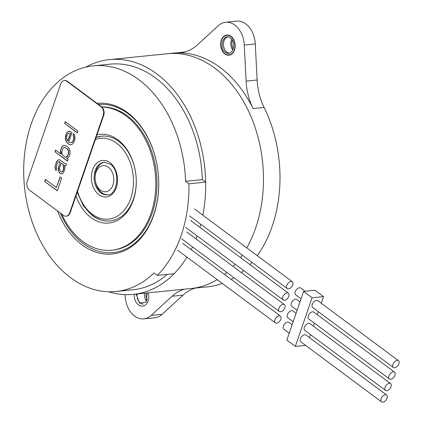<?xml version="1.0" encoding="UTF-8"?>
<svg xmlns="http://www.w3.org/2000/svg" width="423" height="423" viewBox="0 0 423 423"><rect width="100%" height="100%" fill="white"/><g stroke="black" fill="none" stroke-linecap="round" stroke-linejoin="round"><path stroke-width="0.63" d="M85.827 67.104A117.98 83.86 84.2 0 1 109.541 59.595A117.98 83.86 84.2 0 1 156.901 73.935A117.98 83.86 84.2 0 1 202.839 215.185A117.98 83.86 -95.8 0 0 205.668 182.107L202.331 179.627L185.591 181.319A113.39 80.597 84.2 0 0 93.261 65.856A113.39 80.597 84.2 0 0 31.207 124.029A113.39 80.597 84.2 0 0 39.651 239.635A113.39 80.597 84.2 0 0 116.092 291.489A113.39 80.597 84.2 0 0 154.051 272.914L157.388 275.394A117.98 83.86 84.2 0 0 181.123 235.521A117.98 83.86 84.2 0 0 188.928 183.799L185.591 181.319M200.761 224.259A117.98 83.86 84.2 0 1 199.899 227.378A117.98 83.86 -95.8 0 0 200.761 224.259M197.118 235.928A117.98 83.86 84.2 0 1 196.008 238.868A117.98 83.86 -95.8 0 0 197.118 235.928M192.528 246.895A117.98 83.86 84.2 0 1 191.17 249.649A117.98 83.86 -95.8 0 0 192.528 246.895M157.388 275.394L174.128 273.702A117.98 83.86 -95.8 0 0 186.966 257.142A117.98 83.86 84.2 0 1 133.298 294.36A117.98 83.86 84.2 0 1 108.558 291.754M133.298 294.36L191.096 288.507A117.98 83.86 -95.8 0 0 217.195 279.619A117.98 83.86 84.2 0 1 191.096 288.507L207.608 286.836A117.98 83.86 -95.8 0 0 222.329 283.442M224.565 274.485A117.98 83.86 -95.8 0 0 226.961 272.507A117.98 83.86 84.2 0 1 224.565 274.485M233.2 266.527A117.98 83.86 -95.8 0 0 235.236 264.28A117.98 83.86 84.2 0 1 233.2 266.527M240.544 257.607A117.98 83.86 -95.8 0 0 242.279 255.132A117.98 83.86 84.2 0 1 240.544 257.607M246.778 247.862A117.98 83.86 -95.8 0 0 214.699 68.087A117.98 83.86 -95.8 0 0 167.339 53.747A117.98 83.86 84.2 0 1 246.873 107.701A117.98 83.86 84.2 0 1 255.661 227.976A117.98 83.86 84.2 0 1 246.778 247.862M292.134 324.732L288.957 322.374A4.262 2.512 126.6 0 0 283.431 326.091A4.262 2.512 126.6 0 0 283.87 329.21L289.221 333.187M305.618 345.38L295.333 346.421L286.842 340.108L303.592 291.447L315.061 290.284L323.558 296.602L321.263 303.254M303.592 291.447L312.089 297.766L323.558 296.602M295.333 346.421L312.089 297.766M318.355 311.709L317.324 314.707M314.411 323.161L313.38 326.154M310.471 334.609L309.44 337.602M386.633 395.013L305.945 335.005A4.262 2.512 126.6 0 0 300.42 338.723A4.262 2.512 126.6 0 0 300.859 341.842L381.546 401.85A4.262 2.512 -53.4 0 1 381.107 398.736A4.262 2.512 -53.4 0 1 386.633 395.013A4.262 2.512 -53.4 0 1 387.071 398.128A4.262 2.512 -53.4 0 1 381.546 401.85M390.577 383.566L309.885 323.553A4.262 2.512 126.6 0 0 304.359 327.275A4.262 2.512 126.6 0 0 304.798 330.395L385.49 390.403A4.262 2.512 -53.4 0 1 385.052 387.283A4.262 2.512 -53.4 0 1 390.577 383.566A4.262 2.512 -53.4 0 1 391.016 386.68A4.262 2.512 -53.4 0 1 385.49 390.403M394.516 372.113L313.829 312.105A4.262 2.512 126.6 0 0 308.304 315.828A4.262 2.512 126.6 0 0 308.742 318.942L389.435 378.95A4.262 2.512 -53.4 0 1 388.996 375.836A4.262 2.512 -53.4 0 1 394.516 372.113A4.262 2.512 -53.4 0 1 394.955 375.233A4.262 2.512 -53.4 0 1 389.435 378.95M398.461 360.666L317.768 300.658A4.262 2.512 126.6 0 0 312.248 304.375A4.262 2.512 126.6 0 0 312.687 307.495L393.374 367.502A4.262 2.512 -53.4 0 1 392.935 364.388A4.262 2.512 -53.4 0 1 398.461 360.666A4.262 2.512 -53.4 0 1 398.9 363.78A4.262 2.512 -53.4 0 1 393.374 367.502M296.074 313.284L292.896 310.921A4.262 2.512 126.6 0 0 287.376 314.643A4.262 2.512 126.6 0 0 287.814 317.758L293.165 321.739M300.018 301.837L296.84 299.473A4.262 2.512 126.6 0 0 291.315 303.191A4.262 2.512 126.6 0 0 291.754 306.31L297.105 310.292M305.168 291.288L300.785 288.026A4.262 2.512 126.6 0 0 295.259 291.743A4.262 2.512 126.6 0 0 295.698 294.863L301.049 298.839M280.898 319.169A4.262 2.512 -53.4 0 1 275.378 322.892A4.262 2.512 -53.4 0 1 274.939 319.772A4.262 2.512 -53.4 0 1 280.46 316.055A4.262 2.512 -53.4 0 1 280.898 319.169M284.843 307.722A4.262 2.512 -53.4 0 1 279.317 311.444A4.262 2.512 -53.4 0 1 278.879 308.325A4.262 2.512 -53.4 0 1 284.404 304.608A4.262 2.512 -53.4 0 1 284.843 307.722M288.787 296.274A4.262 2.512 -53.4 0 1 283.262 299.992A4.262 2.512 -53.4 0 1 282.823 296.877A4.262 2.512 -53.4 0 1 288.349 293.155A4.262 2.512 -53.4 0 1 288.787 296.274M292.727 284.822A4.262 2.512 -53.4 0 1 287.201 288.544A4.262 2.512 -53.4 0 1 286.762 285.425A4.262 2.512 -53.4 0 1 292.288 281.707A4.262 2.512 -53.4 0 1 292.727 284.822M61.61 214.001A71.905 51.109 -95.8 0 0 82.823 241.491A71.905 51.109 -95.8 0 0 111.688 250.231L112.835 250.115A71.905 51.109 -95.8 0 0 156.404 193.961A71.905 51.109 -95.8 0 0 127.217 115.78A71.905 51.109 84.2 0 0 101.732 106.855M60.383 213.092A74.395 52.88 -95.8 0 0 108.748 252.78A74.395 52.88 -95.8 0 0 153.798 214.424A74.395 52.88 -95.8 0 0 148.41 138.881A74.395 52.88 -95.8 0 0 98.612 104.513M57.523 210.961A75.706 53.811 -95.8 0 0 106.755 254.149A75.706 53.811 -95.8 0 0 153.729 215.148A75.706 53.811 -95.8 0 0 148.087 137.967A75.706 53.811 -95.8 0 0 97.047 103.349M188.928 183.799L205.668 182.107M202.331 179.627A113.39 80.597 -95.8 0 0 110.006 64.159L93.261 65.856M116.092 291.489L132.838 289.792A113.39 80.597 -95.8 0 0 167.339 274.384M184.803 51.987A117.98 83.86 -95.8 0 0 183.852 52.077L109.541 59.595M231.185 279.407A117.98 83.86 -95.8 0 0 234.025 277.758M241.359 272.592A117.98 83.86 -95.8 0 0 243.743 270.604M249.951 264.602A117.98 83.86 -95.8 0 0 251.976 262.345M257.258 255.656A117.98 83.86 -95.8 0 0 272.174 226.305A117.98 83.86 -95.8 0 0 264.1 107.463A52.436 37.272 84.2 0 1 257.131 80.01L255.281 43.929A22.942 16.307 -95.8 0 0 236.626 21.15L225.618 22.266A22.942 16.307 84.2 0 1 244.272 45.044L246.123 81.126A52.436 37.272 -95.8 0 0 253.091 108.574A117.98 83.86 -95.8 0 0 178.215 52.891A52.436 37.272 -95.8 0 0 180.605 52.759A52.436 37.272 -95.8 0 0 197.393 44.891L218.273 25.708A22.942 16.307 84.2 0 1 225.618 22.266M184.592 289.168A52.436 37.272 -95.8 0 0 172.045 296.253L151.17 315.436A22.942 16.307 84.2 0 1 143.82 318.879L154.834 317.763A22.942 16.307 -95.8 0 0 162.178 314.321L183.053 295.138A52.436 37.272 84.2 0 1 195.6 288.052M143.82 318.879A22.942 16.307 84.2 0 1 125.166 296.1L125.092 294.62M134.297 294.255A10.157 7.223 -95.8 0 0 138.458 304.925A10.157 7.223 -95.8 0 0 148.098 300.949A10.157 7.223 -95.8 0 0 148.219 292.848M137.121 293.969A8.196 5.822 -95.8 0 0 140.425 303.069A8.196 5.822 -95.8 0 0 143.254 304.089M146.681 301.308A8.196 5.822 84.2 0 1 144.46 293.229M234.511 49.983A10.157 7.223 -95.8 0 0 230.984 36.214A10.157 7.223 -95.8 0 0 221.345 40.19A10.157 7.223 -95.8 0 0 224.872 53.959A10.157 7.223 -95.8 0 0 234.511 49.983M227.796 36.923A8.196 5.822 -95.8 0 0 223.994 40.999A8.196 5.822 -95.8 0 0 226.839 52.103A8.196 5.822 -95.8 0 0 229.435 53.113M232.83 50.02A8.196 5.822 84.2 0 1 231.333 40.259A8.196 5.822 84.2 0 1 231.741 39.276M224.973 53.673A9.829 6.99 -95.8 0 0 228.917 54.868A9.829 6.99 -95.8 0 0 234.876 47.191A9.829 6.99 -95.8 0 0 230.884 36.5A9.829 6.99 -95.8 0 0 226.94 35.305A9.829 6.99 -95.8 0 0 220.98 42.982A9.829 6.99 -95.8 0 0 224.973 53.673M232.306 40.106A9.829 6.99 -95.8 0 0 233.216 49.094M225.464 52.246C218.427 47.302 223.698 32.529 230.392 37.933C237.43 42.876 232.158 57.644 225.464 52.246M146.004 293.07A9.829 6.99 -95.8 0 0 147.262 300.013M147.236 292.949L146.178 302.085L139.505 303.164L136.206 294.064M103.529 165.62A13.108 9.317 84.2 0 1 112.084 171.886A13.108 9.317 84.2 0 1 112.941 185.01A13.108 9.317 84.2 0 1 100.505 190.144A13.108 9.317 84.2 0 1 95.952 172.378A13.108 9.317 84.2 0 1 99.135 167.439A13.108 9.317 84.2 0 1 103.529 165.62M104.618 162.221A16.386 11.648 84.2 0 0 100.6 163.981A16.386 11.648 -95.8 0 0 95.059 178.284A16.386 11.648 -95.8 0 0 101.816 192.772A16.386 11.648 -95.8 0 0 107.918 194.797M111.688 250.231A71.905 51.109 -95.8 0 0 155.257 194.078A71.905 51.109 -95.8 0 0 126.07 115.897A71.905 51.109 -95.8 0 0 101.869 106.987M75.997 195.828A44.568 31.683 -95.8 0 0 91.045 217.623A44.568 31.683 -95.8 0 0 133.324 200.169A44.568 31.683 -95.8 0 0 117.853 139.764A44.568 31.683 -95.8 0 0 96.989 134.852M96.1 137.438A42.607 30.282 84.2 0 1 101.536 136.169A42.607 30.282 84.2 0 1 118.636 141.345A42.607 30.282 84.2 0 1 135.931 187.669A42.607 30.282 84.2 0 1 110.112 220.943A42.607 30.282 84.2 0 1 93.012 215.762A42.607 30.282 84.2 0 1 77.525 191.392M66.342 216.158A6.557 4.658 -95.8 0 0 66.57 216.142A6.557 4.658 -95.8 0 0 70.16 212.78L103.667 115.463A6.557 4.658 -95.8 0 0 101.393 106.58L67.416 81.316A6.557 4.658 -95.8 0 0 64.788 80.518A6.557 4.658 -95.8 0 0 64.555 80.55M29.504 190.128A6.557 4.658 84.2 0 1 27.231 181.245L60.738 83.928A6.557 4.658 84.2 0 1 64.328 80.566A6.557 4.658 84.2 0 1 66.956 81.359L100.933 106.628A6.557 4.658 84.2 0 1 103.207 115.511L69.7 212.827A6.557 4.658 84.2 0 1 66.11 216.19A6.557 4.658 84.2 0 1 63.482 215.392L29.504 190.128M44.701 181.493L57.295 190.858L61.679 178.125L60.071 176.93L56.418 187.542L45.43 179.368L44.701 181.493L57.348 190.704M55.27 169.359L56.222 170.511L56.83 168.745L56.418 167.989L56.613 165.467L57.343 163.347L58.607 161.623L59.268 161.671L60.071 162.268L58.268 168.481L58.607 171.4L59.437 172.901L60.24 173.499L61.435 173.943L62.604 173.483L63.873 171.759L64.603 169.634L64.941 167.667L64.359 165.456L65.94 165.742L66.548 163.976L64.164 163.088L59.876 159.899L58.95 159.656L57.269 160.629L56.27 162.548L54.953 167.349L55.503 169.337L55.186 167.323L55.54 164.674M64.211 145.353L62.139 146.48L60.653 149.816L60.457 152.338L61.166 154.194L55.54 150.012L54.932 151.778L67.527 161.147L68.135 159.376L66.527 158.181L67.966 157.916L69.229 156.193L69.959 154.072L70.012 150.995L69.155 148.584L68.209 147.437L66.062 145.84L64.211 145.353M68.108 143.809L69.837 144.65L71.154 144.74L72.835 143.767L74.469 140.981L75.051 138.305L74.564 134.837L73.613 133.684L73.005 135.45L73.687 136.402L73.861 137.866L73.274 140.542L72.005 142.265L70.837 142.725L68.716 142.038L72.005 132.489L69.742 131.246L68.304 131.511L66.892 132.685L65.893 134.604L65.428 136.925L65.502 139.648L66.623 142.26L68.341 143.783L66.855 142.234L65.734 139.622L65.56 138.162L66.12 134.583L67.12 132.658L68.531 131.49L69.774 131.262M77.88 131.077L65.285 121.713L64.671 123.479L77.272 132.848L77.88 131.077M45.605 179.5L44.928 181.467M56.418 187.542L60.246 177.063M55.688 170.115L55.503 169.337M56.27 162.548L55.767 164.647M57.269 160.629L59.051 159.683M56.497 162.527L57.496 160.603M65.285 165.7L64.359 165.456M65.956 165.705L65.512 165.679M60.24 173.499L61.578 173.89M59.437 172.901L60.473 173.478M58.607 171.4L58.728 166.16M59.669 172.88L58.839 171.373M60.071 162.268L58.961 166.133M59.268 161.671L60.299 162.242M58.607 161.623L59.495 161.644M55.915 170.088L56.275 170.358M61.145 163.061L62.979 164.235L63.831 166.646L63.762 168.814L63.027 170.94L62.007 171.955L61.118 171.934L59.902 170.58L59.606 169.475L59.802 166.953L61.145 163.061L62.979 164.235M62.752 164.261L63.603 166.673L63.529 168.84L62.8 170.961L61.774 171.976M63.043 145.813L64.359 145.364M66.527 158.181L67.268 158.191M54.932 151.778L67.58 160.994M55.714 150.139L55.159 151.757M61.166 154.194L60.653 149.816M61.388 147.69L60.886 149.795M62.139 146.48L63.27 145.792M61.615 147.669L62.371 146.453M65.417 157.16L66.464 157.049L67.363 156.388L68.119 155.172L68.827 152.143L68.658 150.683L67.558 148.981L65.026 147.542L67.331 149.002L68.426 150.71L68.595 152.169L67.892 155.199L67.135 156.415L65.417 157.16M65.184 157.187L62.509 155.193L61.774 152.428L62.726 148.69L63.746 147.675L64.798 147.564M69.837 144.65L68.341 143.783M70.837 142.725L72.238 142.239L73.502 140.515L74.088 137.84L73.919 136.38L73.005 135.45M73.771 133.874L73.237 135.429M71.238 144.708L70.07 144.624M69.79 133.06L70.556 133.435L67.997 140.864L67.088 139.934L66.649 138.279L66.845 135.757L67.839 133.832L68.743 133.171L69.79 133.06L70.324 133.462L67.77 140.885M64.671 123.479L77.324 132.695M65.459 121.84L64.904 123.458M253.091 108.574L264.1 107.463M178.215 52.891L182.969 52.41M183.053 295.138L172.045 296.253M151.17 315.436L162.178 314.321M246.123 81.126L257.131 80.01M255.281 43.929L244.272 45.044M96.111 137.401L101.536 136.169A42.607 30.282 84.2 0 1 118.636 141.345A42.607 30.282 84.2 0 1 119.286 141.842A42.607 30.282 84.2 0 1 135.878 188.161A42.607 30.282 84.2 0 1 110.112 220.943C103.921 221.504 98.025 219.733 92.431 215.624L83.331 205.742L77.213 192.296M95.434 139.379A40.64 28.886 84.2 0 1 116.669 143.201A40.64 28.886 84.2 0 1 130.781 198.276A40.64 28.886 84.2 0 1 92.23 214.186A40.64 28.886 84.2 0 1 77.552 191.302M98.929 194.723A18.353 13.044 -95.8 0 0 116.341 187.537A18.353 13.044 -95.8 0 0 109.969 162.665A18.353 13.044 -95.8 0 0 92.558 169.85A18.353 13.044 -95.8 0 0 98.929 194.723M101.843 193.501A16.386 11.648 -95.8 0 0 107.474 194.855C117.377 195.722 120.915 170.733 110.17 164.103L104.174 162.252A16.386 11.648 -95.8 0 0 94.244 175.048A16.386 11.648 -95.8 0 0 100.896 192.867A16.386 11.648 -95.8 0 0 101.843 193.501M67.416 81.316L66.956 81.359M100.933 106.628L101.393 106.58M103.667 115.463L103.207 115.511M69.7 212.827L70.16 212.78M177.697 250.252L275.378 322.892M182.784 243.41L280.46 316.055M181.641 238.799L279.317 311.444M186.728 231.963L284.404 304.608M185.586 227.352L283.262 299.992M190.667 220.515L288.349 293.155M189.525 215.904L287.201 288.544M194.612 209.068L292.288 281.707M64.328 80.566L64.788 80.518M66.11 216.19L66.57 216.142"/></g></svg>
